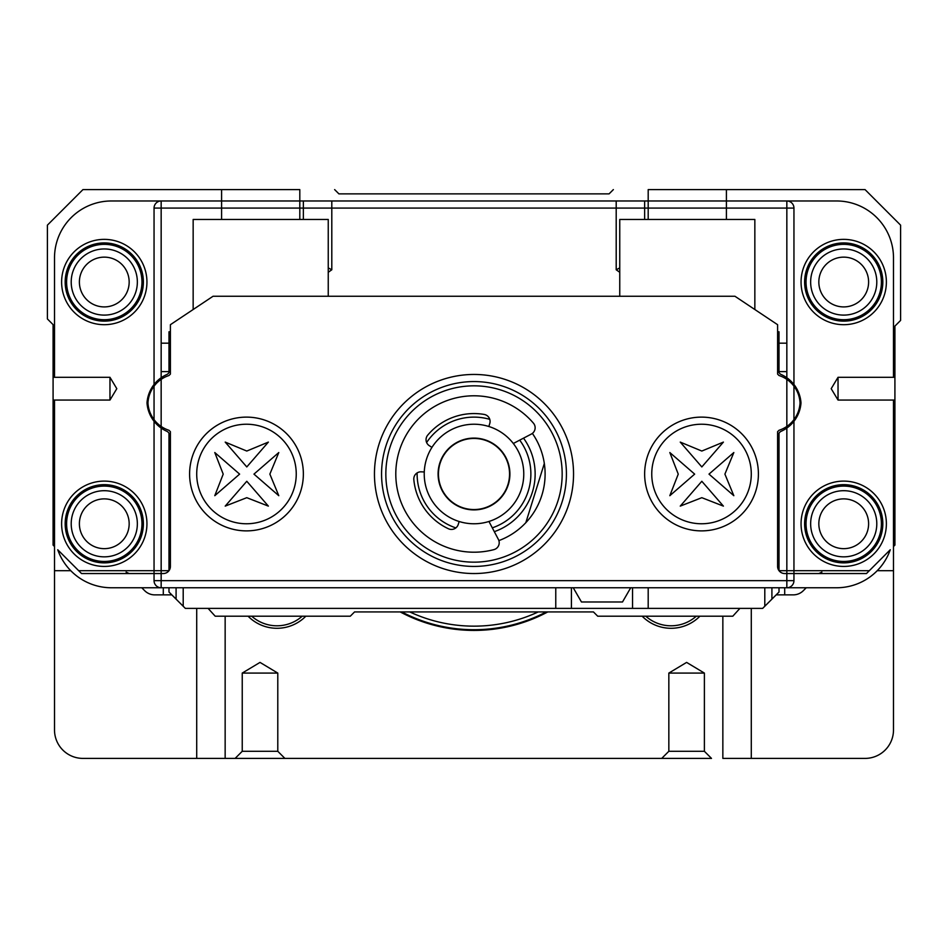 <?xml version="1.0" encoding="UTF-8"?>
<svg xmlns="http://www.w3.org/2000/svg" width="948" height="948" viewBox="0 0 948 948"><rect width="100%" height="100%" fill="white"/><g stroke="black" fill="none" stroke-linecap="round" stroke-linejoin="round"><path stroke-width="1.42" d="M427.726 440.927L427.192 441.673M498.885 540.609A71.1 71.1 0 0 0 532.373 433.402M500.283 389.841A88.164 88.164 0 0 1 533.736 538.843A88.164 88.164 0 0 1 387.981 493.304A88.164 88.164 0 0 1 500.283 389.841M501.563 385.777A92.43 92.43 0 0 0 382.625 460.064A92.43 92.43 0 0 0 474 566.43A92.43 92.43 0 0 0 501.563 385.777M544.318 463.501L525.832 522.668M474 573.54A99.54 99.54 0 0 0 560.209 424.23A99.54 99.54 0 0 0 387.791 424.23A99.54 99.54 0 0 0 474 573.54M81.528 573.54L57.733 549.745A56.88 56.88 0 0 0 111.39 587.76L836.61 587.76A56.88 56.88 0 0 0 890.267 549.745L866.472 573.54L784.707 573.54A7.11 7.11 0 0 1 777.597 566.43L777.597 431.707L779.019 430.285A30.49 30.49 0 0 0 800.041 402.9A30.49 30.49 0 0 0 779.019 375.515L777.597 374.093L777.597 324.69L734.937 296.25L213.063 296.25L170.403 324.69L170.403 374.093L168.981 375.515A30.49 30.49 0 0 0 147.959 402.9A30.49 30.49 0 0 0 168.981 430.285L170.403 431.707L170.403 566.43A7.11 7.11 0 0 1 163.293 573.54L81.528 573.54M246.48 417.12A56.88 56.88 0 0 1 295.74 502.44A56.88 56.88 0 0 1 197.22 502.44A56.88 56.88 0 0 1 246.48 417.12M701.52 417.12A56.88 56.88 0 0 1 750.78 502.44A56.88 56.88 0 0 1 652.26 502.44A56.88 56.88 0 0 1 701.52 417.12M648.195 219.462L648.195 189.6L865.05 189.6L900.6 225.15L900.6 320.424L894.912 326.112L894.912 545.1L893.49 546.522L893.49 400.056M893.49 377.304L893.49 257.856A56.88 56.88 0 0 0 836.61 200.976L726.405 200.976M648.195 200.976L299.805 200.976M221.595 200.976L111.39 200.976A56.88 56.88 0 0 0 54.51 257.856L54.51 377.304M54.51 400.056L54.51 546.522L53.088 545.1L53.088 324.631L47.4 318.943L47.4 225.15L82.95 189.6L221.595 189.6L221.595 219.462M334.644 189.6L338.91 193.866L609.09 193.866L613.356 189.6M53.088 377.304L53.088 400.056L109.968 400.056L109.968 377.304L53.088 377.304M299.805 219.462L299.805 189.6L221.595 189.6M754.845 309.522L754.845 219.462L619.755 219.462L619.755 296.25M328.245 296.25L328.245 219.462L193.155 219.462L193.155 309.522M894.912 400.056L838.032 400.056L838.032 377.304L894.912 377.304M838.032 377.304L831.195 388.68L838.032 400.056M109.968 400.056L116.805 388.68L109.968 377.304M70.768 570.696L54.51 570.696L54.51 729.96A28.44 28.44 0 0 0 82.95 758.4L711.498 758.4L704.388 751.29L668.838 751.29L661.728 758.4M722.85 616.2L722.85 758.4L865.05 758.4A28.44 28.44 0 0 0 893.49 729.96L893.49 546.522L893.49 570.696L877.232 570.696M869.316 570.696L779.019 570.696L779.019 433.224A4.977 4.977 0 0 1 781.247 431.245A33.547 33.547 0 0 0 800.989 402.9A33.547 33.547 0 0 0 781.247 374.555A4.977 4.977 0 0 1 779.019 372.576L779.019 331.8L777.597 331.8M166.753 374.555A4.977 4.977 0 0 0 168.981 372.576A4.977 4.977 0 0 1 166.753 374.555A33.547 33.547 0 0 0 147.011 402.9A33.547 33.547 0 0 0 166.753 431.245A4.977 4.977 0 0 1 168.981 433.224L168.981 570.696L78.684 570.696M54.51 570.696L54.51 546.522M196.71 608.379L196.71 758.4M751.29 758.4L751.29 608.379M303.36 200.976L303.36 219.462M168.981 343.176L161.16 343.176M644.64 219.462L644.64 200.976M786.84 343.176L779.019 343.176M146.94 282.03A42.66 42.66 0 0 0 82.95 245.082A42.66 42.66 0 0 0 82.95 318.978A42.66 42.66 0 0 0 146.94 282.03M146.94 523.77A42.66 42.66 0 0 0 82.95 486.822A42.66 42.66 0 0 0 82.95 560.718A42.66 42.66 0 0 0 146.94 523.77M161.16 570.696L161.16 428.069M161.16 377.731L161.16 200.976A7.11 7.11 0 0 0 154.05 208.086L154.05 580.65L793.95 580.65A7.11 7.11 0 0 1 786.84 587.76L161.16 587.76A7.11 7.11 0 0 1 154.05 580.65A7.11 7.11 0 0 0 161.16 587.76L161.16 208.086L154.05 208.086A7.11 7.11 0 0 1 161.16 200.976L786.84 200.976A7.11 7.11 0 0 1 793.95 208.086L793.95 580.65M886.38 282.03A42.66 42.66 0 0 0 822.39 245.082A42.66 42.66 0 0 0 822.39 318.978A42.66 42.66 0 0 0 886.38 282.03M886.38 523.77A42.66 42.66 0 0 0 822.39 486.822A42.66 42.66 0 0 0 822.39 560.718A42.66 42.66 0 0 0 886.38 523.77M786.84 570.696L786.84 428.069M786.84 377.731L786.84 200.976L786.84 208.086L161.16 208.086L161.16 200.976M619.755 267.928L616.437 269.659M328.245 267.928L331.8 269.777L331.8 200.976M876.793 523.77A33.073 33.073 0 0 1 843.72 556.843A33.073 33.073 0 0 1 810.647 523.77A33.073 33.073 0 0 1 843.72 490.697A33.073 33.073 0 0 1 876.793 523.77M876.793 282.03A33.073 33.073 0 0 1 843.72 315.103A33.073 33.073 0 0 1 810.647 282.03A33.073 33.073 0 0 1 843.72 248.957A33.073 33.073 0 0 1 876.793 282.03M137.353 523.77A33.073 33.073 0 0 1 104.28 556.843A33.073 33.073 0 0 1 71.207 523.77A33.073 33.073 0 0 1 104.28 490.697A33.073 33.073 0 0 1 137.353 523.77M137.353 282.03A33.073 33.073 0 0 1 104.28 315.103A33.073 33.073 0 0 1 71.207 282.03A33.073 33.073 0 0 1 104.28 248.957A33.073 33.073 0 0 1 137.353 282.03M235.128 758.4L242.238 751.29L277.788 751.29L284.898 758.4M277.788 751.29L277.788 673.08L242.238 673.08L260.013 662.403L277.788 673.08M704.388 751.29L704.388 673.08L668.838 673.08L686.613 662.403L704.388 673.08M484.606 440.062A35.55 35.55 0 0 1 498.091 500.141A35.55 35.55 0 0 1 439.315 481.785A35.55 35.55 0 0 1 484.606 440.062M724.9 474.119L733.835 495.697L708.997 474.119L733.835 452.54L724.9 474.119M669.821 452.54L678.247 474.119L669.821 495.697L694.659 474.119L669.821 452.54M701.828 451.047L723.407 442.1L701.828 466.937L680.249 442.1L701.828 451.047M680.249 506.114L701.828 497.688L723.407 506.114L701.828 481.276L680.249 506.114M269.86 474.119L278.795 495.697L253.957 474.119L278.795 452.54L269.86 474.119M214.781 452.54L223.207 474.119L214.781 495.697L239.619 474.119L214.781 452.54M246.788 451.047L268.367 442.1L246.788 466.937L225.209 442.1L246.788 451.047M225.209 506.114L246.788 497.688L268.367 506.114L246.788 481.276L225.209 506.114M141.963 282.03A37.683 37.683 0 0 1 85.438 314.665A37.683 37.683 0 0 1 85.438 249.395A37.683 37.683 0 0 1 141.963 282.03M143.385 282.03A39.105 39.105 0 0 1 104.28 321.135A39.105 39.105 0 0 1 65.175 282.03A39.105 39.105 0 0 1 104.28 242.925A39.105 39.105 0 0 1 143.385 282.03M141.963 523.77A37.683 37.683 0 0 1 85.438 556.405A37.683 37.683 0 0 1 85.438 491.135A37.683 37.683 0 0 1 141.963 523.77M143.385 523.77A39.105 39.105 0 0 1 104.28 562.875A39.105 39.105 0 0 1 65.175 523.77A39.105 39.105 0 0 1 104.28 484.665A39.105 39.105 0 0 1 143.385 523.77M881.403 523.77A37.683 37.683 0 0 1 824.879 556.405A37.683 37.683 0 0 1 824.879 491.135A37.683 37.683 0 0 1 881.403 523.77M882.825 523.77A39.105 39.105 0 0 1 843.72 562.875A39.105 39.105 0 0 1 804.615 523.77A39.105 39.105 0 0 1 843.72 484.665A39.105 39.105 0 0 1 882.825 523.77M881.403 282.03A37.683 37.683 0 0 1 824.879 314.665A37.683 37.683 0 0 1 824.879 249.395A37.683 37.683 0 0 1 881.403 282.03M882.825 282.03A39.105 39.105 0 0 1 843.72 321.135A39.105 39.105 0 0 1 804.615 282.03A39.105 39.105 0 0 1 843.72 242.925A39.105 39.105 0 0 1 882.825 282.03M467.151 509.242A35.906 35.906 0 0 1 439.185 465.207A35.906 35.906 0 0 1 484.701 439.73A35.906 35.906 0 0 1 508.815 482.793A35.906 35.906 0 0 1 467.151 509.242M488.836 426.493A49.77 49.77 0 0 1 521.507 488.836A49.77 49.77 0 0 1 459.164 521.507A49.77 49.77 0 0 1 426.493 459.164A49.77 49.77 0 0 1 488.836 426.493L489.761 423.555A7.11 7.11 0 0 0 484.167 414.43A60.435 60.435 0 0 0 427.714 435.144A7.11 7.11 0 0 0 429.349 445.726L431.956 447.373M488.955 521.471L498.399 539.448A7.11 7.11 0 0 1 493.92 549.627A78.21 78.21 0 0 1 399.618 498.15A78.21 78.21 0 0 1 533.428 423.152A7.11 7.11 0 0 1 531.318 434.077L513.318 443.486M424.277 471.962L421.196 471.831A7.11 7.11 0 0 0 413.826 479.593A60.435 60.435 0 0 0 448.451 528.771A7.11 7.11 0 0 0 458.24 524.445L459.164 521.507M696.294 616.2A38.039 38.039 0 0 1 645.778 616.2M699.908 616.2A40.527 40.527 0 0 1 642.163 616.2M302.222 616.2A38.039 38.039 0 0 1 251.706 616.2M305.837 616.2A40.527 40.527 0 0 1 248.092 616.2M104.28 548.655A24.885 24.885 0 0 0 125.835 511.328A24.885 24.885 0 0 0 82.725 511.328A24.885 24.885 0 0 0 104.28 548.655M843.72 306.915A24.885 24.885 0 0 0 865.275 269.588A24.885 24.885 0 0 0 822.165 269.588A24.885 24.885 0 0 0 843.72 306.915M843.72 548.655A24.885 24.885 0 0 0 865.275 511.328A24.885 24.885 0 0 0 822.165 511.328A24.885 24.885 0 0 0 843.72 548.655M104.28 306.915A24.885 24.885 0 0 0 125.835 269.588A24.885 24.885 0 0 0 82.725 269.588A24.885 24.885 0 0 0 104.28 306.915M494.311 531.674A61.146 61.146 0 0 0 523.533 438.154M455.858 527.906A56.88 56.88 0 0 1 417.132 472.91A56.88 56.88 0 0 0 455.858 527.906M426.624 442.526A56.88 56.88 0 0 1 489.772 419.348A56.88 56.88 0 0 0 426.624 442.526M519.705 440.145A56.88 56.88 0 0 1 492.308 527.846A56.88 56.88 0 0 0 519.705 440.145M546.249 611.934A155.709 155.709 0 0 1 401.751 611.934M400.234 611.934A156.42 156.42 0 0 0 547.766 611.934M409.773 611.934A152.154 152.154 0 0 0 538.227 611.934M208.086 608.379L215.196 616.2L350.286 616.2L354.552 611.934L593.448 611.934L597.714 616.2L732.804 616.2L739.914 608.379M168.981 372.576L168.981 331.8L170.403 331.8M784.707 587.76L784.707 594.87L793.239 594.87A14.22 14.22 0 0 0 803.3 590.711L806.238 587.76M820.458 573.54L821.88 572.118L818.835 573.54M784.707 594.87L776.175 594.87M163.293 587.76L163.293 594.87L154.761 594.87A14.22 14.22 0 0 1 144.7 590.711L141.762 587.76M127.542 573.54L126.12 572.118L129.165 573.54M163.293 594.87L171.825 594.87M779.019 587.76L779.019 592.026L762.666 608.379L185.334 608.379L183.201 606.246L183.201 587.76M555.765 587.76L555.765 608.379M648.195 608.379L648.195 587.76M764.799 606.246L764.799 587.76M571.407 587.76L571.407 608.379M632.553 608.379L632.553 587.76M183.201 606.246L168.981 592.026L168.981 587.76M176.091 587.76L176.091 599.136M771.909 587.76L771.909 599.136M573.244 587.76L581.456 601.98L622.504 601.98L630.716 587.76M225.15 758.4L225.15 616.2M161.16 371.616L168.981 371.616M328.245 272.301A248.85 248.85 0 0 1 331.8 269.777A248.85 248.85 0 0 0 328.245 272.301M616.2 200.976L616.2 269.777A248.85 248.85 0 0 1 619.755 272.301M779.019 371.616L786.84 371.616M701.52 424.23A49.77 49.77 0 0 1 744.618 498.885A49.77 49.77 0 0 1 658.422 498.885A49.77 49.77 0 0 1 701.52 424.23M246.48 424.23A49.77 49.77 0 0 1 289.578 498.885A49.77 49.77 0 0 1 203.382 498.885A49.77 49.77 0 0 1 246.48 424.23M786.84 587.76L786.84 208.086L793.95 208.086M726.405 219.462L726.405 189.6M242.238 751.29L242.238 673.08M668.838 751.29L668.838 673.08"/></g></svg>
